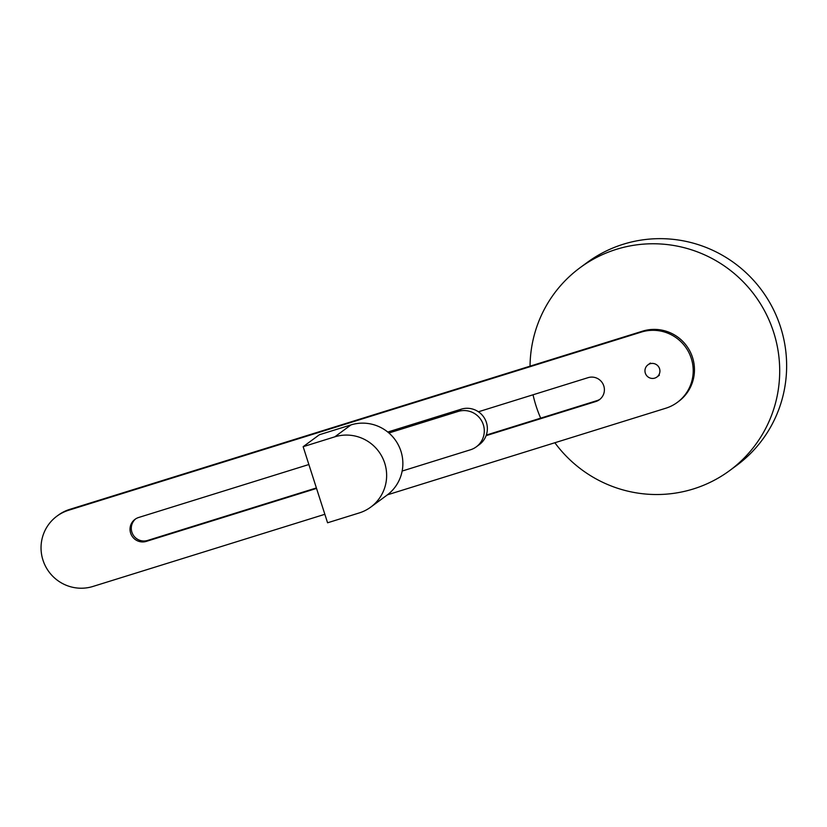 <?xml version="1.0" encoding="UTF-8"?>
<svg xmlns="http://www.w3.org/2000/svg" width="827" height="827" viewBox="0 0 827 827"><rect width="100%" height="100%" fill="white"/><g stroke="black" fill="none" stroke-linecap="round" stroke-linejoin="round"><path stroke-width="1.24" d="M650.136 363.735A7.567 7.453 -126.4 0 0 645.794 374.29A7.567 7.453 -126.4 0 0 656.927 377.019A7.567 7.453 -126.4 0 0 650.136 363.735M554.855 442.745A126.035 124.184 -126.4 0 0 693.336 488.964A126.035 124.184 -126.4 0 0 729.6 470.625A126.035 124.184 -126.4 0 0 765.74 313.102A126.035 124.184 -126.4 0 0 616.404 249.33A126.035 124.184 -126.4 0 0 580.14 267.659A126.035 124.184 -126.4 0 0 530.045 366.165M533.043 394.779A126.035 124.184 -126.4 0 0 540.672 418.152M729.6 470.625L736.537 465.529A126.035 124.184 -126.4 0 0 772.676 307.995A126.035 124.184 -126.4 0 0 623.331 244.223A126.035 124.184 -126.4 0 0 587.077 262.552L580.14 267.659M402.149 471.049L470.47 449.785A20.168 19.869 53.6 0 0 476.28 446.859L479.371 444.575A20.168 19.869 -126.4 0 0 461.259 409.169L458.168 411.443L388.907 432.997M387.76 432.035L461.259 409.169M458.168 411.443A20.168 19.869 53.6 0 1 476.28 446.859M486.111 435.664L595.781 401.54A12.57 12.384 -126.4 0 0 603.007 384.007A12.57 12.384 -126.4 0 0 588.111 377.65L478.44 411.774M600.009 399.234A12.57 12.384 53.6 0 1 597.032 400.619L486.328 435.064M316.39 487.94L147.547 540.465A12.57 12.384 53.6 0 1 135.659 518.88M308.874 464.526L138.636 517.495A12.57 12.384 -126.4 0 0 131.41 535.028A12.57 12.384 -126.4 0 0 146.307 541.385L316.545 488.416M324.846 514.301L92.934 586.457A40.058 39.469 53.6 0 1 45.475 566.195A40.058 39.469 53.6 0 1 56.96 516.131A40.058 39.469 53.6 0 1 68.486 510.3L641.318 332.082A40.058 39.469 53.6 0 1 688.777 352.343A40.058 39.469 53.6 0 1 677.292 402.408A40.058 39.469 53.6 0 1 665.766 408.238L387.418 494.835M677.292 402.408L678.543 401.488A40.058 39.469 -126.4 0 0 690.028 351.423A40.058 39.469 -126.4 0 0 642.569 331.162L69.726 509.38A40.058 39.469 -126.4 0 0 58.21 515.211L56.96 516.131M370.734 507.127L386.953 495.187A40.027 39.438 -126.4 0 0 398.428 445.153A40.027 39.438 -126.4 0 0 350.999 424.902L319.356 434.754L303.147 446.694L334.78 436.842A40.027 39.438 53.6 0 1 382.208 457.104A40.027 39.438 53.6 0 1 370.734 507.127A40.027 39.438 53.6 0 1 359.218 512.947L327.575 522.788L303.147 446.694M595.781 401.54L597.032 400.619M146.307 541.385L147.547 540.465M641.318 332.082L642.569 331.162M68.486 510.3L69.726 509.38M334.78 436.842L350.999 424.902M650.384 363.053L647.965 364.841M659.357 375.231L656.927 377.019"/></g></svg>
